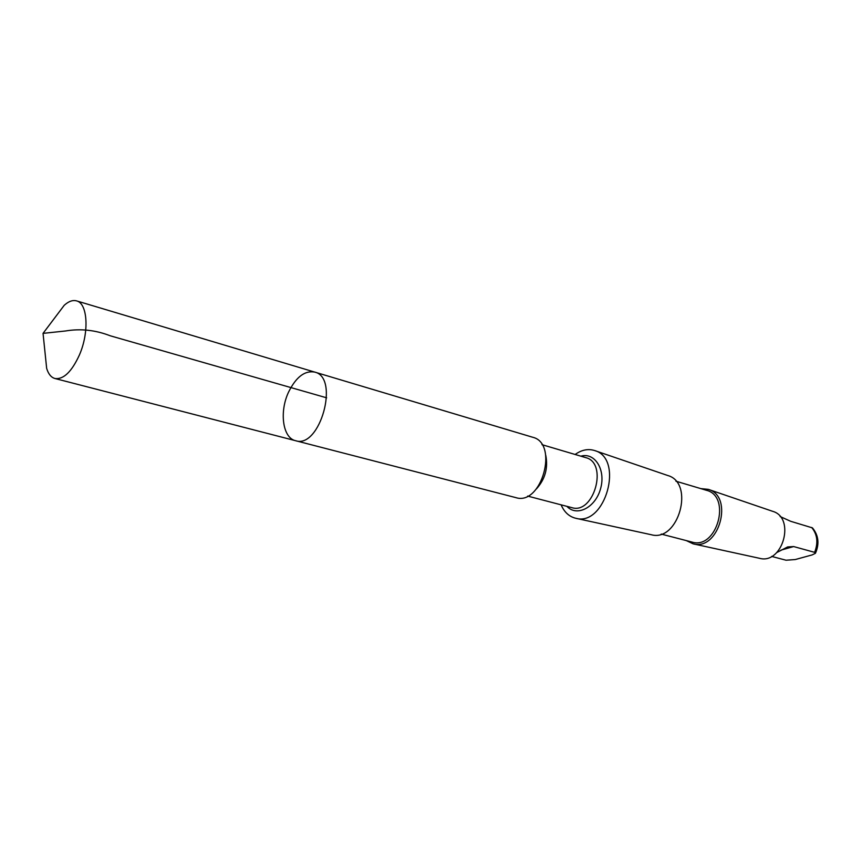 <?xml version="1.0" encoding="UTF-8"?>
<svg xmlns="http://www.w3.org/2000/svg" width="861" height="861" viewBox="0 0 861 861"><rect width="100%" height="100%" fill="white"/><g stroke="black" fill="none" stroke-linecap="round" stroke-linejoin="round"><path stroke-width="1.29" d="M314.695 372.081L532.711 437.259C559.047 443.297 541.558 506.085 515.89 497.636L295.571 440.703C319.958 449.087 339.901 377.505 314.695 372.081C304.783 370.348 296.087 376.989 288.618 391.992C279.158 411.784 282.677 437.991 295.571 440.703C319.958 449.087 339.901 377.505 314.695 372.081L76.564 300.887C87.682 303.276 89.415 332.163 79.406 354.98C71.678 371.791 63.531 379.636 54.943 378.506C51.143 377.43 48.388 374.04 46.655 368.357L45.138 353.613M55.298 317.128L64.231 305.289C68.643 301.318 72.754 299.843 76.564 300.887M771.607 556.41L786.039 560.22L795.273 559.542L812.138 554.914L815.421 553.289L814.624 552.342L793.648 546.563L787.654 546.929L776.816 552.514M575.126 454.479C581.627 449.851 588.106 448.527 594.564 450.529C624.408 458.439 605.326 526.921 575.686 518.257C569.132 516.632 564.267 512.155 561.092 504.826M594.564 450.529L667.716 475.498C695.096 482.881 678.468 542.559 651.217 534.713L575.686 518.257M675.939 481.202L706.418 490.286C731.839 496.323 716.879 550.039 691.986 542.064L661.205 534.078M700.779 488.607L708.312 489.36C734.175 496.388 718.903 551.191 693.137 543.84L686.292 540.59M708.312 489.36L772.64 511.316C795.833 517.698 782.703 564.838 759.542 558.305L693.137 543.84M780.141 516.546L790.764 521.325L812.45 527.89C818.531 535.262 819.554 543.678 815.496 553.139M326.653 397.825L110.262 335.79C95.463 330.043 80.525 328.45 65.436 330.99L43.05 333.368L46.655 368.357M545.777 455.361C548.231 468.093 545.11 479.265 536.435 488.897M541.967 444.663L585.717 457.611C608.436 462.863 593.939 514.878 571.779 507.624L527.642 496.087M580.884 456.179C594.886 452.057 606.015 469.902 600.569 488.693C595.511 507.603 576.762 517.117 566.904 506.343M811.665 527.47C817.38 534.38 818.359 542.667 814.624 552.342M793.648 546.563L780.959 550.136M295.571 440.703L54.943 378.506M43.05 333.368L64.231 305.289"/></g></svg>
